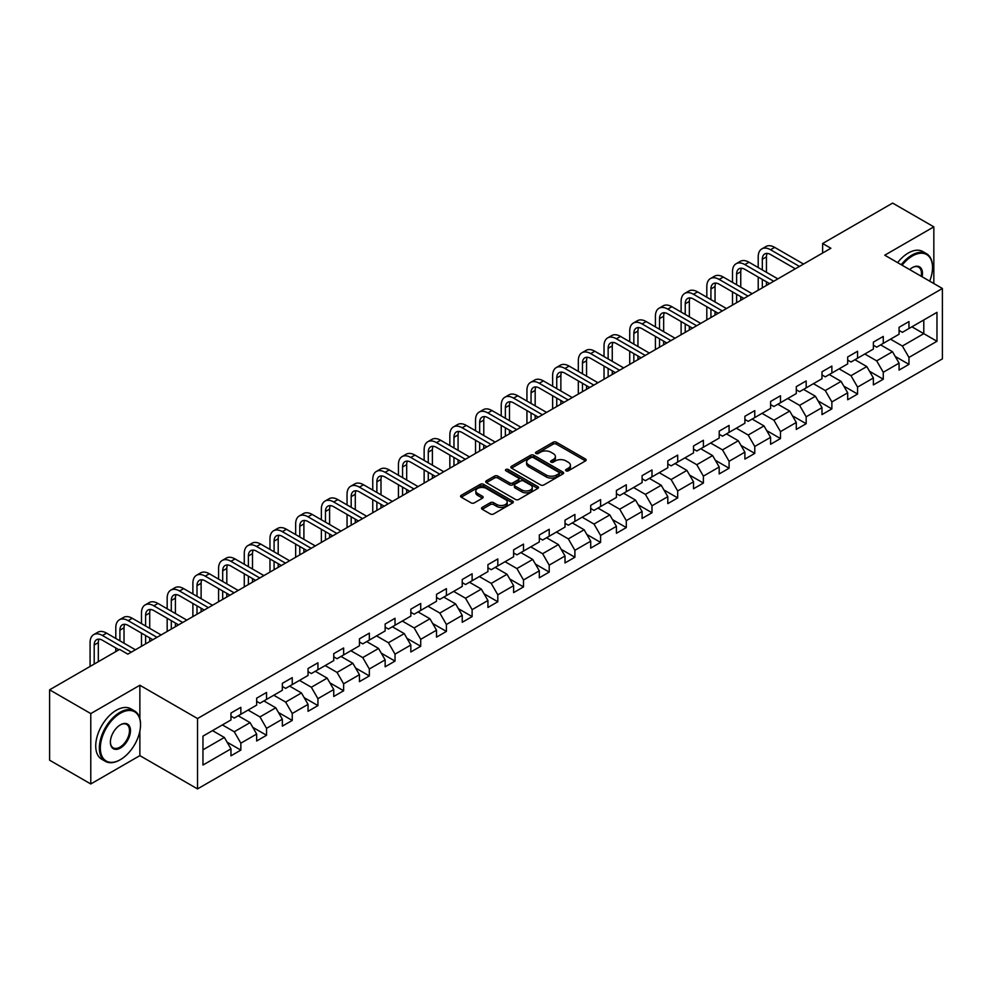 <?xml version="1.0" encoding="UTF-8"?>
<svg xmlns="http://www.w3.org/2000/svg" width="992" height="992" viewBox="0 0 992 992"><rect width="100%" height="100%" fill="white"/><g stroke="black" fill="none" stroke-linecap="round" stroke-linejoin="round"><path stroke-width="1.49" d="M566.048 470.828A1.6 0.93 0 0 0 568.317 470.828L585.491 460.908A2.282 1.314 0 0 0 586.16 459.978A2.282 1.314 0 0 0 585.491 459.036L556.388 442.234A2.282 1.314 0 0 0 553.164 442.234L535.978 452.154A1.6 0.93 0 0 0 535.506 452.811A1.6 0.93 0 0 0 535.978 453.468A1.6 0.93 0 0 0 538.247 453.468L540.466 452.178A7.316 4.228 0 0 1 550.82 452.178L553.238 453.58A7.316 4.228 0 0 1 555.384 456.568A7.316 4.228 0 0 1 553.238 459.556L551.019 460.834A1.6 0.93 0 0 0 550.548 461.491A1.6 0.93 0 0 0 551.019 462.148A1.6 0.93 0 0 0 553.276 462.148L555.508 460.858A7.316 4.228 0 0 1 565.849 460.858L568.28 462.26A7.316 4.228 0 0 1 570.425 465.248A7.316 4.228 0 0 1 568.28 468.236L566.048 469.514A1.6 0.93 0 0 0 565.589 470.171A1.6 0.93 0 0 0 566.048 470.828L566.048 469.514M482.174 507.396A2.282 1.314 0 0 0 481.504 508.326A2.282 1.314 0 0 0 482.174 509.256L490.346 513.98A2.282 1.314 0 0 0 493.582 513.98L512.653 502.956A2.282 1.314 0 0 0 513.323 502.026A2.282 1.314 0 0 0 512.653 501.096L483.55 484.294A2.282 1.314 0 0 0 480.314 484.294L461.243 495.306A2.282 1.314 0 0 0 460.573 496.236A2.282 1.314 0 0 0 461.243 497.178L471.101 502.87A2.282 1.314 0 0 0 474.337 502.87L482.496 498.158A2.282 1.314 0 0 0 483.166 497.215A2.282 1.314 0 0 0 482.496 496.285L477.611 493.458A6.113 3.534 0 0 1 475.825 490.966A6.113 3.534 0 0 1 479.595 487.704A6.113 3.534 0 0 1 486.266 488.473L505.424 499.534A6.113 3.534 0 0 1 507.21 502.026A6.113 3.534 0 0 1 503.44 505.288A6.113 3.534 0 0 1 496.769 504.519L493.582 502.684A2.282 1.314 0 0 0 490.346 502.684L482.174 507.396L482.174 509.256M139.872 685.249L90.78 713.595L49.6 689.812L49.6 760.194L90.78 783.965L139.872 755.631L197.52 788.913L197.52 718.543L139.872 685.249L139.872 718.654M933.832 283.538L933.832 226.858L884.752 255.204L942.4 288.486L197.52 718.543M933.832 226.858L892.651 203.087L822.641 243.499L822.641 253.01M49.6 689.812L119.61 649.4L127.844 654.15L830.887 248.26L822.641 243.499M540.628 484.939A2.282 1.314 0 0 0 543.864 484.939L562.935 473.928A2.282 1.314 0 0 0 563.605 472.998A2.282 1.314 0 0 0 562.935 472.068L533.832 455.254A2.282 1.314 0 0 0 530.608 455.254L511.525 466.277A2.282 1.314 0 0 0 510.855 467.207A2.282 1.314 0 0 0 511.525 468.137L540.628 484.939M506.59 471.175A1.6 0.93 0 0 1 508.214 471.398L537.763 488.461L518.717 499.46A2.282 1.314 0 0 1 515.48 499.46L486.378 482.658L494.549 477.983L494.549 476.073L486.378 480.785A2.282 1.314 0 0 0 485.708 481.728A2.282 1.314 0 0 0 486.378 482.658L486.378 480.785M494.549 477.983A2.282 1.314 0 0 1 497.786 477.983L497.786 476.073A2.282 1.314 0 0 0 494.549 476.073M497.786 476.073L509.59 482.893A2.282 1.314 0 0 0 512.814 482.893L518.233 479.768A2.282 1.314 0 0 0 518.903 478.826A2.282 1.314 0 0 0 518.233 477.896L505.945 470.803A1.6 0.93 0 0 1 505.474 470.146A1.6 0.93 0 0 1 506.466 469.29A1.6 0.93 0 0 1 508.214 469.489L537.8 486.576A2.282 1.314 0 0 1 538.47 487.506A2.282 1.314 0 0 1 537.8 488.448L537.8 486.576M197.52 788.913L942.4 358.868L942.4 288.486M227.094 742.177L240.845 750.113L240.845 743.169L256.655 734.043L256.655 740.987L266.538 735.283L266.538 728.339L282.348 719.2L282.348 726.144L292.243 720.44L292.243 713.496L308.053 704.37L308.053 711.314L317.936 705.61L317.936 698.666L333.746 689.527L333.746 696.471L343.629 690.767L343.629 683.823L359.439 674.696L359.439 681.64L369.334 675.936L369.334 668.992L385.144 659.866L385.144 666.798L395.027 661.094L395.027 654.15L410.837 645.023L410.837 651.967L420.72 646.263L420.72 639.319L436.53 630.193L436.53 637.137L446.412 631.42L446.412 624.489L462.235 615.35L462.235 622.294L472.118 616.59L472.118 609.646L487.928 600.52L487.928 607.464L497.81 601.76L497.81 594.816L513.62 585.677L513.62 592.621L523.503 586.917L523.503 579.973L539.326 570.846L539.326 577.79L549.208 572.086L549.208 565.142L565.018 556.004L565.018 562.948L574.901 557.244L574.901 550.3L590.711 541.173L590.711 548.117L600.594 542.413L600.594 535.469L616.416 526.343L616.416 533.274L626.299 527.57L626.299 520.626L642.109 511.5L642.109 518.444L651.992 512.74L651.992 505.796L667.802 496.67L667.802 503.614L677.685 497.897L677.685 490.966L693.507 481.827L693.507 488.771L703.39 483.067L703.39 476.123L719.2 466.996L719.2 473.94L729.083 468.236L729.083 461.292L744.893 452.154L744.893 459.098L754.776 453.394L754.776 446.45L770.598 437.323L770.598 444.267L780.481 438.563L780.481 431.619L796.291 422.48L796.291 429.424L806.174 423.72L806.174 416.776L821.984 407.65L821.984 414.594L831.866 408.89L831.866 401.946L847.689 392.82L847.689 399.751L857.572 394.047L857.572 387.103L873.382 377.977L873.382 384.921L883.264 379.217L883.264 372.273L899.074 363.146L899.074 370.09L908.957 364.374L908.957 357.442L936.969 341.273L936.969 312.356L923.788 319.97L923.788 333.659L936.969 341.273M240.845 750.113L230.962 755.817L230.962 748.873L202.963 765.043L202.963 736.138L230.962 719.969L230.962 713.025L240.845 707.321L240.845 714.265L256.655 705.126L256.655 698.182L266.538 692.478L266.538 699.422L282.348 690.296L282.348 683.352L292.243 677.648L292.243 684.592L308.053 675.453L308.053 668.509L317.936 662.805L317.936 669.749L333.746 660.622L333.746 653.678L343.629 647.974L343.629 654.918L359.439 645.78L359.439 638.848L369.334 633.132L369.334 640.076L385.144 630.949L385.144 624.005L395.027 618.301L395.027 625.245L410.837 616.119L410.837 609.175L420.72 603.471L420.72 610.402L436.53 601.276L436.53 594.332L446.412 588.628L446.412 595.572L462.235 586.446L462.235 579.502L472.118 573.798L472.118 580.742L487.928 571.603L487.928 564.659L497.81 558.955L497.81 565.899L513.62 556.772L513.62 549.828L523.503 544.124L523.503 551.068L539.326 541.93L539.326 534.986L549.208 529.282L549.208 536.226L565.018 527.099L565.018 520.155L574.901 514.451L574.901 521.395L590.711 512.256L590.711 505.325L600.594 499.608L600.594 506.552L616.416 497.426L616.416 490.482L626.299 484.778L626.299 491.722L642.109 482.596L642.109 475.652L651.992 469.948L651.992 476.879L667.802 467.753L667.802 460.809L677.685 455.105L677.685 462.049L693.507 452.922L693.507 445.978L703.39 440.274L703.39 447.218L719.2 438.08L719.2 431.136L729.083 425.432L729.083 432.376L744.893 423.249L744.893 416.305L754.776 410.601L754.776 417.545L770.598 408.406L770.598 401.462L780.481 395.758L780.481 402.702L796.291 393.576L796.291 386.632L806.174 380.928L806.174 387.872L821.984 378.733L821.984 371.802L831.866 366.085L831.866 373.029L847.689 363.903L847.689 356.959L857.572 351.255L857.572 358.199L873.382 349.072L873.382 342.128L883.264 336.424L883.264 343.356L899.074 334.23L899.074 327.286L908.957 321.582L908.957 328.526L936.969 312.356M238.204 715.778L250.071 722.622L234.261 731.761L222.394 724.916M230.962 716.162L234.261 718.059L240.845 714.265M234.261 731.761L240.845 743.169M250.071 722.622L256.655 734.043M263.909 700.947L275.764 707.792L259.954 716.918L248.087 710.074M256.655 701.319L259.954 703.229L266.538 699.422M259.954 716.918L266.538 728.339M275.764 707.792L282.348 719.2M289.602 686.104L301.456 692.962L285.646 702.088L273.792 695.243M282.348 686.489L285.646 688.386L292.243 684.592M285.646 702.088L292.243 713.496M301.456 692.962L308.053 704.37M315.295 671.274L327.162 678.119L311.339 687.245L299.485 680.4M308.053 671.658L311.339 673.556L317.936 669.749M311.339 687.245L317.936 698.666M327.162 678.119L333.746 689.527M341 656.431L352.854 663.288L337.044 672.415L325.178 665.57M333.746 656.816L337.044 658.725L343.629 654.918M337.044 672.415L343.629 683.823M352.854 663.288L359.439 674.696M366.693 641.601L378.547 648.446L362.737 657.584L350.883 650.727M359.439 641.985L362.737 643.882L369.334 640.076M362.737 657.584L369.334 668.992M378.547 648.446L385.144 659.866M392.386 626.77L404.252 633.615L388.43 642.742L376.576 635.897M385.144 627.142L388.43 629.052L395.027 625.245M388.43 642.742L395.027 654.15M404.252 633.615L410.837 645.023M418.091 611.928L429.945 618.772L414.135 627.911L402.268 621.054M410.837 612.312L414.135 614.209L420.72 610.402M414.135 627.911L420.72 639.319M429.945 618.772L436.53 630.193M443.784 597.097L455.638 603.942L439.828 613.068L427.974 606.224M436.53 597.469L439.828 599.379L446.412 595.572M439.828 613.068L446.412 624.489M455.638 603.942L462.235 615.35M469.476 582.254L481.343 589.099L465.521 598.238L453.666 591.393M462.235 582.639L465.521 584.536L472.118 580.742M465.521 598.238L472.118 609.646M481.343 589.099L487.928 600.52M495.182 567.424L507.036 574.269L491.226 583.395L479.359 576.55M487.928 567.796L491.226 569.706L497.81 565.899M491.226 583.395L497.81 594.816M507.036 574.269L513.62 585.677M520.874 552.581L532.729 559.438L516.919 568.565L505.064 561.72M513.62 552.966L516.919 554.863L523.503 551.068M516.919 568.565L523.503 579.973M532.729 559.438L539.326 570.846M546.567 537.751L558.434 544.596L542.612 553.722L530.757 546.877M539.326 538.135L542.612 540.032L549.208 536.226M542.612 553.722L549.208 565.142M558.434 544.596L565.018 556.004M572.272 522.908L584.127 529.765L568.317 538.892L556.45 532.047M565.018 523.292L568.317 525.202L574.901 521.395M568.317 538.892L574.901 550.3M584.127 529.765L590.711 541.173M597.965 508.078L609.82 514.922L594.01 524.061L582.155 517.204M590.711 508.462L594.01 510.359L600.594 506.552M594.01 524.061L600.594 535.469M609.82 514.922L616.416 526.343M623.658 493.247L635.525 500.092L619.702 509.218L607.848 502.374M616.416 493.619L619.702 495.529L626.299 491.722M619.702 509.218L626.299 520.626M635.525 500.092L642.109 511.5M649.363 478.404L661.218 485.249L645.408 494.388L633.541 487.531M642.109 478.789L645.408 480.686L651.992 476.879M645.408 494.388L651.992 505.796M661.218 485.249L667.802 496.67M675.056 463.574L686.91 470.419L671.1 479.545L659.246 472.7M667.802 463.946L671.1 465.856L677.685 462.049M671.1 479.545L677.685 490.966M686.91 470.419L693.507 481.827M700.749 448.731L712.616 455.576L696.793 464.715L684.939 457.87M693.507 449.116L696.793 451.013L703.39 447.218M696.793 464.715L703.39 476.123M712.616 455.576L719.2 466.996M726.442 433.901L738.308 440.746L722.498 449.872L710.632 443.027M719.2 434.273L722.498 436.182L729.083 432.376M722.498 449.872L729.083 461.292M738.308 440.746L744.893 452.154M752.147 419.058L764.001 425.915L748.191 435.042L736.337 428.197M744.893 419.442L748.191 421.34L754.776 417.545M748.191 435.042L754.776 446.45M764.001 425.915L770.598 437.323M777.84 404.228L789.706 411.072L773.884 420.199L762.03 413.354M770.598 404.612L773.884 406.509L780.481 402.702M773.884 420.199L780.481 431.619M789.706 411.072L796.291 422.48M803.532 389.385L815.399 396.242L799.589 405.368L787.722 398.524M796.291 389.769L799.589 391.679L806.174 387.872M799.589 405.368L806.174 416.776M815.399 396.242L821.984 407.65M829.238 374.554L841.092 381.399L825.282 390.538L813.428 383.681M821.984 374.939L825.282 376.836L831.866 373.029M825.282 390.538L831.866 401.946M841.092 381.399L847.689 392.82M854.93 359.724L866.797 366.569L850.975 375.695L839.12 368.85M847.689 360.096L850.975 362.006L857.572 358.199M850.975 375.695L857.572 387.103M866.797 366.569L873.382 377.977M880.623 344.881L892.49 351.726L876.68 360.865L864.813 354.008M873.382 345.266L876.68 347.163L883.264 343.356M876.68 360.865L883.264 372.273M892.49 351.726L899.074 363.146M911.921 326.814L923.788 333.659L902.373 346.022L890.506 339.177M899.074 330.423L902.373 332.332L908.957 328.526M902.373 346.022L908.957 357.442M90.78 713.595L90.78 783.965M202.963 749.828L224.366 737.465L212.511 730.62M224.366 737.465L230.962 748.873M895.206 356.438L908.957 364.374M869.513 371.268L883.264 379.217M843.808 386.111L857.572 394.047M818.115 400.942L831.866 408.89M792.422 415.784L806.174 423.72M766.717 430.615L780.481 438.563M741.024 445.458L754.776 453.394M715.331 460.288L729.083 468.236M689.638 475.131L703.39 483.067M663.933 489.961L677.685 497.897M638.24 504.792L651.992 512.74M612.548 519.634L626.299 527.57M586.842 534.465L600.594 542.413M561.15 549.308L574.901 557.244M535.457 564.138L549.208 572.086M509.752 578.981L523.503 586.917M484.059 593.811L497.81 601.76M458.366 608.654L472.118 616.59M432.661 623.484L446.412 631.42M406.968 638.315L420.72 646.263M381.275 653.158L395.027 661.094M355.57 667.988L369.334 675.936M329.877 682.831L343.629 690.767M304.184 697.661L317.936 705.61M278.479 712.504L292.243 720.44M252.786 727.334L266.538 735.283M139.872 755.631L139.872 731.092M566.692 471.051L568.28 470.134A7.316 4.228 0 0 0 570.425 467.145L570.425 465.248M555.384 456.568L555.384 458.465A7.316 4.228 0 0 1 553.238 461.454L551.651 462.371M585.491 459.036L585.491 460.908L556.388 444.143A2.282 1.314 0 0 0 553.164 444.143L536.622 453.691M562.91 473.94L533.832 457.163A2.282 1.314 0 0 0 530.608 457.163L511.55 468.162M558.905 473.643A1.6 0.93 0 0 0 559.364 472.998A1.6 0.93 0 0 0 558.905 472.341L533.349 457.597A1.6 0.93 0 0 0 531.092 457.597L528.748 458.949A7.316 4.228 0 0 0 526.603 461.937A7.316 4.228 0 0 0 528.748 464.926L546.208 475.007A7.316 4.228 0 0 0 556.549 475.007L558.905 473.643L558.905 475.552A1.6 0.93 0 0 0 559.364 474.895L559.364 472.998M526.603 461.937L526.603 463.834A7.316 4.228 0 0 0 528.748 466.823L528.748 464.926M558.905 475.552L556.549 476.904A7.316 4.228 0 0 1 546.208 476.904L528.748 466.823M497.786 477.983L509.59 484.79A2.282 1.314 0 0 0 512.814 484.79L518.233 481.666A2.282 1.314 0 0 0 518.903 480.736L518.903 478.826M521.829 489.961A6.113 3.534 0 0 0 528.5 490.73A6.113 3.534 0 0 0 532.27 487.469A6.113 3.534 0 0 0 530.484 484.964L523.726 481.07A2.282 1.314 0 0 0 520.502 481.07L515.084 484.195A2.282 1.314 0 0 0 514.414 485.125A2.282 1.314 0 0 0 515.084 486.068L521.829 489.961L521.829 491.858A6.113 3.534 0 0 0 528.5 492.627A6.113 3.534 0 0 0 532.27 489.366L532.27 487.469M514.414 485.125L514.414 487.035A2.282 1.314 0 0 0 515.084 487.965L515.084 486.068M521.829 491.858L515.084 487.965M507.21 502.026L507.21 503.924A6.113 3.534 0 0 1 503.44 507.197A6.113 3.534 0 0 1 496.769 506.428L493.582 504.581A2.282 1.314 0 0 0 490.346 504.581L482.211 509.28M475.825 490.966L475.825 492.863A6.113 3.534 0 0 0 477.611 495.368L477.611 493.458M482.496 496.285L482.496 498.158L477.611 495.368M512.628 502.981L483.55 486.192A2.282 1.314 0 0 0 480.314 486.192L461.268 497.19M758.21 267.542L758.21 256.891A17.472 10.081 60 0 1 761.831 248.893L765.948 246.524A17.472 10.081 60 0 1 774.678 247.38L803.532 264.046M761.831 248.893A17.472 10.081 60 0 1 770.561 249.761L799.416 266.426M795.299 268.795L770.561 254.522A11.644 6.721 -120 0 0 764.733 253.94A11.644 6.721 -120 0 0 762.327 259.272L762.327 269.923M767.176 253.406A11.644 6.721 -120 0 0 766.444 256.891L766.444 272.304M762.327 279.434L762.327 287.841M766.444 281.815L766.444 285.46M758.21 290.222L758.21 277.053M929.665 281.133A28.421 16.405 120 0 0 932.517 267.567A28.421 16.405 120 0 0 912.417 255.961A28.421 16.405 120 0 0 902.1 265.224M901.244 264.728A29.115 16.814 -60 0 1 911.921 255.105A29.115 16.814 -60 0 1 926.491 253.667A29.115 16.814 -60 0 1 932.517 266.997A29.115 16.814 -60 0 1 932.517 267.282M909.676 269.588A14.21 8.209 -60 0 1 912.417 267.567L912.417 267.567A14.21 8.209 -60 0 1 922.089 276.756M897.624 262.632A29.115 16.814 -60 0 1 908.3 253.01A29.115 16.814 -60 0 1 922.858 251.571L926.491 253.667M921.184 276.235A13.516 7.8 120 0 0 918.679 267.183A13.516 7.8 120 0 0 912.169 267.716M119.933 759.909L120.429 759.624A28.421 16.405 120 0 0 140.529 724.817A28.421 16.405 120 0 0 120.429 713.211A28.421 16.405 120 0 0 100.341 748.018A28.421 16.405 120 0 0 120.429 759.624L119.933 759.909A29.115 16.814 -60 0 1 105.375 761.348A29.115 16.814 -60 0 1 100.911 738.023A29.115 16.814 -60 0 1 119.933 712.355A29.115 16.814 -60 0 1 134.49 710.917A29.115 16.814 -60 0 1 140.529 724.247A29.115 16.814 -60 0 1 140.529 724.532M120.429 748.018A14.21 8.209 -60 0 1 110.385 742.214A14.21 8.209 -60 0 1 120.429 724.817L120.429 724.817A14.21 8.209 -60 0 1 130.485 730.62A14.21 8.209 -60 0 1 120.429 748.018M110.385 741.929A13.516 7.8 120 0 0 113.187 747.832A13.516 7.8 120 0 0 119.933 747.162A13.516 7.8 120 0 0 128.762 735.258A13.516 7.8 120 0 0 126.691 724.433A13.516 7.8 120 0 0 120.181 724.966M105.375 761.348L101.754 759.264A29.115 16.814 -60 0 1 97.29 735.928A29.115 16.814 -60 0 1 116.312 710.26A29.115 16.814 -60 0 1 130.87 708.821L134.49 710.917M732.505 282.385L732.505 271.734A17.472 10.081 60 0 1 736.126 263.736L740.243 261.355A17.472 10.081 60 0 1 748.985 262.223L777.84 278.876M736.126 263.736A17.472 10.081 60 0 1 744.868 264.591L773.723 281.257M769.606 283.638L744.868 269.353A11.644 6.721 -120 0 0 739.04 268.77A11.644 6.721 -120 0 0 736.622 274.102L736.622 284.754M741.47 268.237A11.644 6.721 -120 0 0 740.751 271.734L740.751 287.134M736.622 294.264L736.622 302.672M740.751 296.645L740.751 300.303M732.505 305.052L732.505 291.896M706.812 297.216L706.812 286.564A17.472 10.081 60 0 1 710.433 278.566L714.55 276.185A17.472 10.081 60 0 1 723.28 277.053L752.147 293.719M710.433 278.566A17.472 10.081 60 0 1 719.163 279.434L748.03 296.1M743.913 298.468L719.163 284.183A11.644 6.721 -120 0 0 713.347 283.613A11.644 6.721 -120 0 0 710.929 288.945L710.929 299.596M715.778 283.08A11.644 6.721 -120 0 0 715.046 286.564L715.046 301.977M710.929 309.107L710.929 317.514M715.046 311.488L715.046 315.134M706.812 319.895L706.812 306.726M681.12 312.058L681.12 301.407A17.472 10.081 60 0 1 684.74 293.409L688.857 291.028A17.472 10.081 60 0 1 697.587 291.896L726.442 308.549M684.74 293.409A17.472 10.081 60 0 1 693.47 294.264L722.325 310.93M718.208 313.311L693.47 299.026A11.644 6.721 -120 0 0 687.642 298.443A11.644 6.721 -120 0 0 685.236 303.775L685.236 314.427M690.085 297.91A11.644 6.721 -120 0 0 689.353 301.407L689.353 316.808M685.236 323.938L685.236 332.345M689.353 326.318L689.353 329.976M681.12 334.726L681.12 321.569M655.414 326.889L655.414 316.237A17.472 10.081 60 0 1 659.035 308.239L663.152 305.858A17.472 10.081 60 0 1 671.894 306.726L700.749 323.392M659.035 308.239A17.472 10.081 60 0 1 667.777 309.107L696.632 325.773M692.515 328.141L667.777 313.856A11.644 6.721 -120 0 0 661.949 313.286A11.644 6.721 -120 0 0 659.531 318.618L659.531 329.27M664.38 312.74A11.644 6.721 -120 0 0 663.66 316.237L663.66 331.65M659.531 338.78L659.531 347.188M663.66 341.149L663.66 344.807M655.414 349.556L655.414 336.4M629.722 341.719L629.722 331.08A17.472 10.081 60 0 1 633.342 323.07L637.459 320.701A17.472 10.081 60 0 1 646.189 321.569L675.056 338.222M633.342 323.07A17.472 10.081 60 0 1 642.072 323.938L670.939 340.603M666.822 342.984L642.072 328.699A11.644 6.721 -120 0 0 636.256 328.116A11.644 6.721 -120 0 0 633.838 333.448L633.838 344.1M638.687 327.583A11.644 6.721 -120 0 0 637.955 331.08L637.955 346.481M633.838 353.611L633.838 362.018M637.955 355.992L637.955 359.637M629.722 364.399L629.722 351.23M604.029 356.562L604.029 345.91A17.472 10.081 60 0 1 607.65 337.912L611.766 335.532A17.472 10.081 60 0 1 620.496 336.4L649.363 353.065M607.65 337.912A17.472 10.081 60 0 1 616.379 338.78L645.234 355.434M641.117 357.814L616.379 343.53A11.644 6.721 -120 0 0 610.551 342.959A11.644 6.721 -120 0 0 608.146 348.291L608.146 358.943M612.994 342.414A11.644 6.721 -120 0 0 612.262 345.91L612.262 361.311M608.146 368.454L608.146 376.861M612.262 370.822L612.262 374.48M604.029 379.229L604.029 366.073M578.324 371.392L578.324 360.741A17.472 10.081 60 0 1 581.944 352.743L586.061 350.374A17.472 10.081 60 0 1 594.803 351.23L623.658 367.896M581.944 352.743A17.472 10.081 60 0 1 590.686 353.611L619.541 370.276M615.424 372.657L590.686 358.372A11.644 6.721 -120 0 0 584.858 357.79A11.644 6.721 -120 0 0 582.453 363.122L582.453 373.773M587.289 357.256A11.644 6.721 -120 0 0 586.57 360.741L586.57 376.154M582.453 383.284L582.453 391.691M586.57 385.665L586.57 389.31M578.324 394.072L578.324 380.903M552.631 386.235L552.631 375.584A17.472 10.081 60 0 1 556.252 367.586L560.368 365.205A17.472 10.081 60 0 1 569.098 366.073L597.965 382.738M556.252 367.586A17.472 10.081 60 0 1 564.981 368.454L593.848 385.107M589.732 387.488L564.981 373.203A11.644 6.721 -120 0 0 559.166 372.632A11.644 6.721 -120 0 0 556.748 377.964L556.748 388.616M561.596 372.087A11.644 6.721 -120 0 0 560.864 375.584L560.864 390.984M556.748 398.127L556.748 406.522M560.864 400.495L560.864 404.153M552.631 408.902L552.631 395.746M526.938 401.066L526.938 390.414A17.472 10.081 60 0 1 530.559 382.416L534.676 380.048A17.472 10.081 60 0 1 543.405 380.903L572.272 397.569M530.559 382.416A17.472 10.081 60 0 1 539.288 383.284L568.143 399.95M564.026 402.318L539.288 388.046A11.644 6.721 -120 0 0 533.46 387.463A11.644 6.721 -120 0 0 531.055 392.795L531.055 403.446M535.903 386.93A11.644 6.721 -120 0 0 535.172 390.414L535.172 405.827M531.055 412.957L531.055 421.364M535.172 415.338L535.172 418.984M526.938 423.745L526.938 410.576M501.233 415.908L501.233 405.257A17.472 10.081 60 0 1 504.854 397.259L508.97 394.878A17.472 10.081 60 0 1 517.712 395.746L546.567 412.399M504.854 397.259A17.472 10.081 60 0 1 513.596 398.127L542.45 414.78M538.334 417.161L513.596 402.876A11.644 6.721 -120 0 0 507.768 402.293A11.644 6.721 -120 0 0 505.362 407.625L505.362 418.277M510.198 401.76A11.644 6.721 -120 0 0 509.479 405.257L509.479 420.658M505.362 427.788L505.362 436.195M509.479 430.168L509.479 433.826M501.233 438.576L501.233 425.419M475.54 430.739L475.54 420.087A17.472 10.081 60 0 1 479.161 412.089L483.278 409.708A17.472 10.081 60 0 1 492.02 410.576L520.874 427.242M479.161 412.089A17.472 10.081 60 0 1 487.89 412.957L516.758 429.623M512.641 431.991L487.89 417.706A11.644 6.721 -120 0 0 482.075 417.136A11.644 6.721 -120 0 0 479.657 422.468L479.657 433.12M484.505 416.603A11.644 6.721 -120 0 0 483.774 420.087L483.774 435.5M479.657 442.63L479.657 451.038M483.774 445.011L483.774 448.657M475.54 453.418L475.54 440.25M449.847 445.582L449.847 434.93A17.472 10.081 60 0 1 453.468 426.932L457.585 424.551A17.472 10.081 60 0 1 466.314 425.419L495.182 442.072M453.468 426.932A17.472 10.081 60 0 1 462.198 427.788L491.052 444.453M486.936 446.834L462.198 432.549A11.644 6.721 -120 0 0 456.37 431.966A11.644 6.721 -120 0 0 453.964 437.298L453.964 447.95M458.812 431.433A11.644 6.721 -120 0 0 458.081 434.93L458.081 450.331M453.964 457.461L453.964 465.868M458.081 459.842L458.081 463.5M449.847 468.249L449.847 455.092M424.142 460.412L424.142 449.76A17.472 10.081 60 0 1 427.763 441.762L431.88 439.382A17.472 10.081 60 0 1 440.622 440.25L469.476 456.915M427.763 441.762A17.472 10.081 60 0 1 436.505 442.63L465.36 459.296M461.243 461.664L436.505 447.38A11.644 6.721 -120 0 0 430.677 446.809A11.644 6.721 -120 0 0 428.271 452.141L428.271 462.793M433.107 446.264A11.644 6.721 -120 0 0 432.388 449.76L432.388 465.174M428.271 472.304L428.271 480.711M432.388 474.672L432.388 478.33M424.142 483.079L424.142 469.923M398.449 475.242L398.449 464.603A17.472 10.081 60 0 1 402.07 456.605L406.187 454.224A17.472 10.081 60 0 1 414.929 455.092L443.784 471.746M402.07 456.605A17.472 10.081 60 0 1 410.8 457.461L439.667 474.126M435.55 476.507L410.8 462.222A11.644 6.721 -120 0 0 404.984 461.64A11.644 6.721 -120 0 0 402.566 466.972L402.566 477.623M407.414 461.106A11.644 6.721 -120 0 0 406.683 464.603L406.683 480.004M402.566 487.134L402.566 495.541M406.683 489.515L406.683 493.16M398.449 497.922L398.449 484.753M372.756 490.085L372.756 479.434A17.472 10.081 60 0 1 376.377 471.436L380.494 469.055A17.472 10.081 60 0 1 389.224 469.923L418.091 486.588M376.377 471.436A17.472 10.081 60 0 1 385.107 472.304L413.962 488.957M409.845 491.338L385.107 477.053A11.644 6.721 -120 0 0 379.279 476.482A11.644 6.721 -120 0 0 376.873 481.814L376.873 492.466M381.722 475.937A11.644 6.721 -120 0 0 380.99 479.434L380.99 494.834M376.873 501.977L376.873 510.384M380.99 504.345L380.99 508.003M372.756 512.752L372.756 499.596M347.051 504.916L347.051 494.264A17.472 10.081 60 0 1 350.672 486.266L354.789 483.898A17.472 10.081 60 0 1 363.531 484.753L392.386 501.419M350.672 486.266A17.472 10.081 60 0 1 359.414 487.134L388.269 503.8M384.152 506.18L359.414 491.896A11.644 6.721 -120 0 0 353.586 491.313A11.644 6.721 -120 0 0 351.18 496.645L351.18 507.296M356.029 490.78A11.644 6.721 -120 0 0 355.297 494.264L355.297 509.677M351.18 516.807L351.18 525.214M355.297 519.188L355.297 522.834M347.051 527.595L347.051 514.426M321.358 519.758L321.358 509.107A17.472 10.081 60 0 1 324.979 501.109L329.096 498.728A17.472 10.081 60 0 1 337.838 499.596L366.693 516.262M324.979 501.109A17.472 10.081 60 0 1 333.709 501.977L362.576 518.63M358.459 521.011L333.709 506.726A11.644 6.721 -120 0 0 327.893 506.156A11.644 6.721 -120 0 0 325.475 511.488L325.475 522.139M330.324 505.61A11.644 6.721 -120 0 0 329.592 509.107L329.592 524.508M325.475 531.65L325.475 540.045M329.592 534.018L329.592 537.676M321.358 542.426L321.358 529.269M295.666 534.589L295.666 523.937A17.472 10.081 60 0 1 299.286 515.939L303.403 513.571A17.472 10.081 60 0 1 312.133 514.426L341 531.092M299.286 515.939A17.472 10.081 60 0 1 308.016 516.807L336.883 533.473M332.754 535.854L308.016 521.569A11.644 6.721 -120 0 0 302.188 520.986A11.644 6.721 -120 0 0 299.782 526.318L299.782 536.97M304.631 520.453A11.644 6.721 -120 0 0 303.899 523.937L303.899 539.35M299.782 546.48L299.782 554.888M303.899 548.861L303.899 552.507M295.666 557.268L295.666 544.1M269.973 549.432L269.973 538.78A17.472 10.081 60 0 1 273.581 530.782L277.698 528.401A17.472 10.081 60 0 1 286.44 529.269L315.295 545.922M273.581 530.782A17.472 10.081 60 0 1 282.323 531.65L311.178 548.303M307.061 550.684L282.323 536.399A11.644 6.721 -120 0 0 276.495 535.816A11.644 6.721 -120 0 0 274.09 541.148L274.09 551.8M278.938 535.283A11.644 6.721 -120 0 0 278.206 538.78L278.206 554.181M274.09 561.311L274.09 569.718M278.206 563.692L278.206 567.35M269.973 572.099L269.973 558.942M244.268 564.262L244.268 553.61A17.472 10.081 60 0 1 247.888 545.612L252.005 543.232A17.472 10.081 60 0 1 260.747 544.1L289.602 560.765M247.888 545.612A17.472 10.081 60 0 1 256.618 546.48L285.485 563.146M281.368 565.514L256.618 551.23A11.644 6.721 -120 0 0 250.802 550.659A11.644 6.721 -120 0 0 248.384 555.991L248.384 566.643M253.233 550.126A11.644 6.721 -120 0 0 252.501 553.61L252.501 569.024M248.384 576.154L248.384 584.561M252.501 578.534L252.501 582.18M244.268 586.942L244.268 573.773M218.575 579.105L218.575 568.453A17.472 10.081 60 0 1 222.196 560.455L226.312 558.074A17.472 10.081 60 0 1 235.042 558.942L263.909 575.596M222.196 560.455A17.472 10.081 60 0 1 230.925 561.311L259.792 577.976M255.663 580.357L230.925 566.072A11.644 6.721 -120 0 0 225.11 565.49A11.644 6.721 -120 0 0 222.692 570.822L222.692 581.473M227.54 564.956A11.644 6.721 -120 0 0 226.808 568.453L226.808 583.854M222.692 590.984L222.692 599.391M226.808 593.365L226.808 597.023M218.575 601.772L218.575 588.616M192.882 593.935L192.882 583.284A17.472 10.081 60 0 1 196.49 575.286L200.607 572.905A17.472 10.081 60 0 1 209.349 573.773L238.204 590.438M196.49 575.286A17.472 10.081 60 0 1 205.232 576.154L234.087 592.819M229.97 595.188L205.232 580.903A11.644 6.721 -120 0 0 199.404 580.332A11.644 6.721 -120 0 0 196.999 585.664L196.999 596.316M201.847 579.787A11.644 6.721 -120 0 0 201.116 583.284L201.116 598.697M196.999 605.827L196.999 614.234M201.116 608.195L201.116 611.853M192.882 616.602L192.882 603.446M167.177 608.766L167.177 598.126A17.472 10.081 60 0 1 170.798 590.128L174.914 587.748A17.472 10.081 60 0 1 183.656 588.616L212.511 605.269M170.798 590.128A17.472 10.081 60 0 1 179.54 590.984L208.394 607.65M204.278 610.03L179.54 595.746A11.644 6.721 -120 0 0 173.712 595.163A11.644 6.721 -120 0 0 171.294 600.495L171.294 611.146M176.142 594.63A11.644 6.721 -120 0 0 175.41 598.126L175.41 613.527M171.294 620.657L171.294 629.064M175.41 623.038L175.41 626.684M167.177 631.445L167.177 618.276M141.484 623.608L141.484 612.957A17.472 10.081 60 0 1 145.105 604.959L149.222 602.578A17.472 10.081 60 0 1 157.951 603.446L186.818 620.112M145.105 604.959A17.472 10.081 60 0 1 153.834 605.827L182.702 622.48M178.572 624.861L153.834 610.576A11.644 6.721 -120 0 0 148.019 610.006A11.644 6.721 -120 0 0 145.601 615.338L145.601 625.989M150.449 609.46A11.644 6.721 -120 0 0 149.718 612.957L149.718 628.358M145.601 635.5L145.601 643.907M149.718 637.868L149.718 641.526M141.484 646.276L141.484 633.119M115.791 638.439L115.791 627.787A17.472 10.081 60 0 1 119.4 619.789L123.516 617.421A17.472 10.081 60 0 1 132.258 618.276L161.113 634.942M119.4 619.789A17.472 10.081 60 0 1 128.142 620.657L156.996 637.323M152.88 639.704L128.142 625.419A11.644 6.721 -120 0 0 122.314 624.836A11.644 6.721 -120 0 0 119.908 630.168L119.908 640.82M124.756 624.303A11.644 6.721 -120 0 0 124.025 627.787L124.025 643.2M115.791 651.608L115.791 647.95M90.086 666.438L90.086 642.63A17.472 10.081 60 0 1 93.707 634.632L97.824 632.251A17.472 10.081 60 0 1 106.566 633.119L135.42 649.785M93.707 634.632A17.472 10.081 60 0 1 102.449 635.5L131.304 652.153M118.953 649.785L102.449 640.249A11.644 6.721 -120 0 0 96.621 639.679A11.644 6.721 -120 0 0 94.203 645.011L94.203 664.07M99.051 639.133A11.644 6.721 -120 0 0 98.32 642.63L98.32 661.689M568.28 470.134L568.28 468.236M551.019 462.148L551.019 460.834M553.238 461.454L553.238 459.556M535.978 453.468L535.978 452.154M553.164 444.143L553.164 442.234M556.388 444.143L556.388 442.234M511.525 468.137L511.525 466.277M530.608 457.163L530.608 455.254M533.832 457.163L533.832 455.254M562.935 473.928L562.935 472.068M546.208 476.904L546.208 475.007M556.549 476.904L556.549 475.007M509.59 484.79L509.59 482.893M512.814 484.79L512.814 482.893M518.233 481.666L518.233 479.768M508.214 471.398L508.214 469.489M490.346 504.581L490.346 502.684M493.582 504.581L493.582 502.684M496.769 506.428L496.769 504.519M461.243 497.178L461.243 495.306M480.314 486.192L480.314 484.294M483.55 486.192L483.55 484.294M512.653 502.956L512.653 501.096M774.678 247.38L770.561 249.761M766.444 256.891L762.327 259.272M748.985 262.223L744.868 264.591M740.751 271.734L736.622 274.102M723.28 277.053L719.163 279.434M715.046 286.564L710.929 288.945M697.587 291.896L693.47 294.264M689.353 301.407L685.236 303.775M671.894 306.726L667.777 309.107M663.66 316.237L659.531 318.618M646.189 321.569L642.072 323.938M637.955 331.08L633.838 333.448M620.496 336.4L616.379 338.78M612.262 345.91L608.146 348.291M594.803 351.23L590.686 353.611M586.57 360.741L582.453 363.122M569.098 366.073L564.981 368.454M560.864 375.584L556.748 377.964M543.405 380.903L539.288 383.284M535.172 390.414L531.055 392.795M517.712 395.746L513.596 398.127M509.479 405.257L505.362 407.625M492.02 410.576L487.89 412.957M483.774 420.087L479.657 422.468M466.314 425.419L462.198 427.788M458.081 434.93L453.964 437.298M440.622 440.25L436.505 442.63M432.388 449.76L428.271 452.141M414.929 455.092L410.8 457.461M406.683 464.603L402.566 466.972M389.224 469.923L385.107 472.304M380.99 479.434L376.873 481.814M363.531 484.753L359.414 487.134M355.297 494.264L351.18 496.645M337.838 499.596L333.709 501.977M329.592 509.107L325.475 511.488M312.133 514.426L308.016 516.807M303.899 523.937L299.782 526.318M286.44 529.269L282.323 531.65M278.206 538.78L274.09 541.148M260.747 544.1L256.618 546.48M252.501 553.61L248.384 555.991M235.042 558.942L230.925 561.311M226.808 568.453L222.692 570.822M209.349 573.773L205.232 576.154M201.116 583.284L196.999 585.664M183.656 588.616L179.54 590.984M175.41 598.126L171.294 600.495M157.951 603.446L153.834 605.827M149.718 612.957L145.601 615.338M132.258 618.276L128.142 620.657M124.025 627.787L119.908 630.168M106.566 633.119L102.449 635.5M98.32 642.63L94.203 645.011"/></g></svg>
